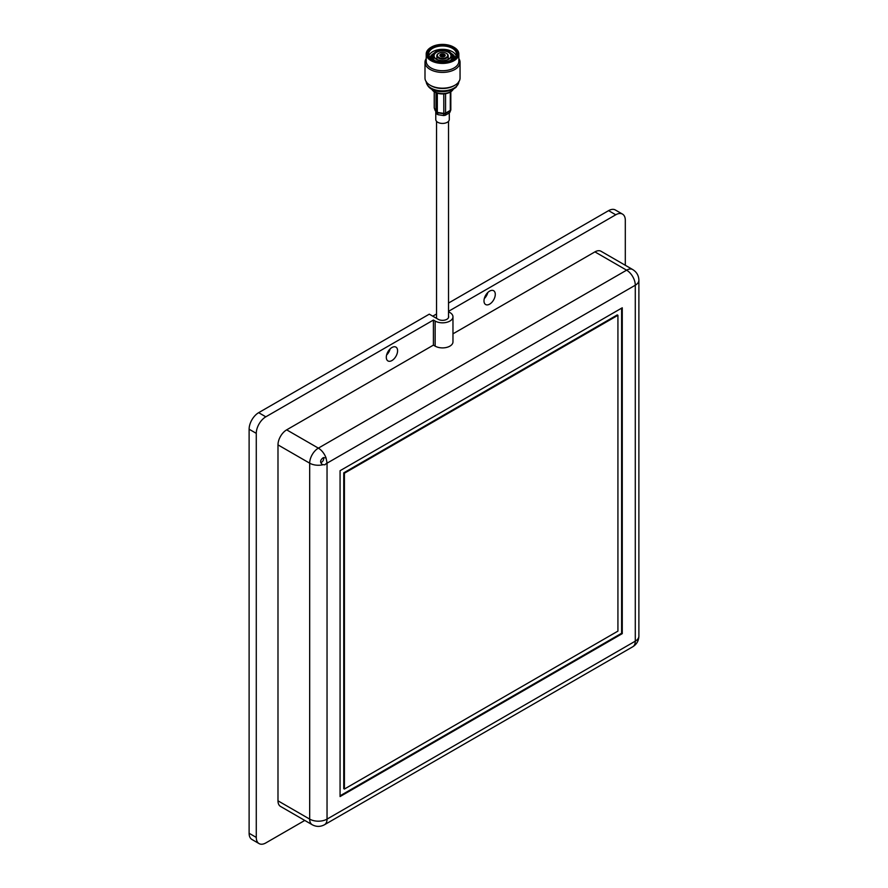 <?xml version="1.0" encoding="UTF-8"?>
<svg xmlns="http://www.w3.org/2000/svg" width="888" height="888" viewBox="0 0 888 888"><rect width="100%" height="100%" fill="white"/><g stroke="black" fill="none" stroke-linecap="round" stroke-linejoin="round"><path stroke-width="1.33" d="M450.738 109.968A1.843 1.132 -157.4 0 1 450.682 110.345A1.843 1.132 -157.4 0 1 450.383 110.7A1.843 1.132 -157.4 0 1 450.238 110.778L445.51 113.509A1.843 1.465 -172.3 0 1 443.8 113.775L443.778 93.895M449.794 111.955L450.238 110.778A1.843 1.066 60 0 0 450.294 110.39L450.294 92.097M445.565 93.684L445.565 113.12A1.843 1.066 -120 0 1 445.51 113.509L445.265 115.296L443.556 115.551L443.8 113.775L437.34 112.776L437.995 114.696L436.752 113.975L436.086 112.055A1.843 1.454 -24.9 0 1 436.019 111.644L436.019 92.707M435.775 111.877L435.775 119.536A6.749 3.896 0 0 0 438.417 122.622A6.749 3.896 0 0 0 445.521 123.021A6.749 3.896 0 0 0 449.284 119.536L449.284 112.976M434.288 107.37A1.843 1.066 0 0 0 434.221 107.637A1.843 1.843 0 0 0 434.343 108.281A1.843 0.888 159.7 0 0 434.354 108.325A1.843 1.454 -24.9 0 1 434.288 107.914L436.019 111.644A1.843 1.066 0 0 0 436.674 112.221A1.843 1.066 0 0 0 437.318 112.399L437.34 112.776A1.843 1.343 161 0 1 436.086 112.055L436.752 113.975M435.264 110.767L435.719 109.779L435.264 110.767M437.995 114.696L443.556 115.551M445.265 115.296L449.339 112.943M435.242 110.711L434.343 108.281A1.843 0.888 159.7 0 1 434.31 108.17M458.841 58.586A17.527 10.123 180 0 1 460.051 62.282L460.051 78.077A17.527 10.123 180 0 1 457.675 83.161A17.527 10.123 180 0 1 454.922 85.226L454.068 85.725A16.317 9.424 180 0 1 430.991 85.725L430.136 85.226A17.527 10.123 180 0 1 424.997 78.077L424.997 62.282A17.527 10.123 180 0 1 426.207 58.586M454.922 85.226A17.527 10.123 180 0 1 430.136 85.226M460.051 62.282A17.527 10.123 180 0 1 457.675 67.366A17.527 10.123 180 0 1 437.962 72.05A17.527 10.123 180 0 1 424.997 62.282M453.801 47.186A16.317 9.424 180 0 1 454.068 47.33A16.317 9.424 180 0 1 458.841 53.99L458.841 61.294A16.317 9.424 180 0 1 456.632 66.034A16.317 9.424 180 0 1 438.284 70.396A16.317 9.424 180 0 1 426.207 61.294L426.207 53.99A16.317 9.424 180 0 1 428.427 49.262A16.317 9.424 180 0 1 430.991 47.33A16.317 9.424 180 0 1 431.257 47.186M458.841 53.99A16.317 9.424 180 0 1 456.632 58.73A16.317 9.424 180 0 1 438.284 63.092A16.317 9.424 180 0 1 426.207 53.99M456.01 57.931A15.596 9.002 180 0 1 434.687 61.183A15.596 9.002 180 0 1 429.048 48.873A15.596 9.002 180 0 1 431.501 47.042A15.596 9.002 180 0 1 453.557 47.042A15.596 9.002 180 0 1 456.01 57.931M429.881 49.162A14.63 8.447 180 0 1 449.883 46.098A14.63 8.447 180 0 1 455.167 57.642A14.63 8.447 180 0 1 452.869 59.374A14.63 8.447 180 0 1 432.19 59.374A14.63 8.447 180 0 1 429.881 49.162M432.445 59.518A13.897 8.025 180 0 1 428.627 53.99A13.897 8.025 180 0 1 430.514 49.961A13.897 8.025 180 0 1 446.142 46.243A13.897 8.025 180 0 1 456.432 53.99A13.897 8.025 180 0 1 454.545 58.031A13.897 8.025 180 0 1 452.603 59.518M428.937 55.667A13.897 8.025 180 0 1 430.514 53.313A13.897 8.025 180 0 1 444.71 49.428A13.897 8.025 180 0 1 456.121 55.667M430.092 57.576A12.565 7.259 180 0 1 431.657 54.989A12.565 7.259 180 0 1 434.032 53.28M451.015 53.28A12.565 7.259 180 0 1 454.967 57.576M430.602 58.12A12.565 7.259 180 0 1 431.657 56.765A12.565 7.259 180 0 1 432.856 55.778M452.203 55.778A12.565 7.259 180 0 1 454.456 58.12M431.401 58.808A12.565 7.259 180 0 1 431.657 58.541A12.565 7.259 180 0 1 432.878 57.531M452.181 57.531A12.565 7.259 180 0 1 453.646 58.808M449.728 52.081A9.191 5.306 180 0 1 450.471 58.042A9.191 5.306 180 0 1 437.906 59.962A9.191 5.306 180 0 1 434.587 52.714A9.191 5.306 180 0 1 435.331 52.081A9.191 5.306 180 0 1 449.728 52.081C452.203 53.768 452.813 56.111 451.581 59.108A9.546 5.517 180 0 1 450.782 60.118A9.546 5.517 180 0 1 450.294 60.55M434.765 60.55A9.546 5.517 180 0 1 433.477 59.108C432.423 56.044 432.745 53.946 434.465 52.814L435.331 52.081M434.798 52.781A8.947 5.162 180 0 1 447.019 50.916A8.947 5.162 180 0 1 450.26 57.975A8.947 5.162 180 0 1 448.851 59.03A8.947 5.162 180 0 1 436.208 59.03A8.947 5.162 180 0 1 434.798 52.781M436.374 59.13A8.458 4.884 180 0 1 434.066 55.766A8.458 4.884 180 0 1 435.209 53.313A8.458 4.884 180 0 1 444.733 51.049A8.458 4.884 180 0 1 450.993 55.766A8.458 4.884 180 0 1 449.839 58.231A8.458 4.884 180 0 1 448.673 59.13M446.364 53.358A5.683 3.275 180 0 1 446.542 53.447A5.683 3.275 180 0 1 448.207 55.766A5.683 3.275 180 0 1 447.441 57.42A5.683 3.275 180 0 1 441.047 58.941A5.683 3.275 180 0 1 436.852 55.766A5.683 3.275 180 0 1 437.618 54.124A5.683 3.275 180 0 1 438.506 53.447A5.683 3.275 180 0 1 438.694 53.358M447.019 56.888A5.195 2.997 180 0 1 439.915 57.964A5.195 2.997 180 0 1 438.039 53.868A5.195 2.997 180 0 1 438.85 53.258A5.195 2.997 180 0 1 446.198 53.258A5.195 2.997 180 0 1 447.019 56.888M440.226 54.601A2.664 1.532 180 0 1 443.223 53.891A2.664 1.532 180 0 1 445.188 55.378A2.664 1.532 180 0 1 444.821 56.144A2.664 1.532 180 0 1 441.836 56.854A2.664 1.532 180 0 1 439.871 55.378A2.664 1.532 180 0 1 440.226 54.601M440.837 56.555A2.176 1.254 180 0 1 440.348 55.744A2.176 1.254 180 0 1 440.648 55.134A2.176 1.254 180 0 1 443.068 54.556A2.176 1.254 180 0 1 444.699 55.744A2.176 1.254 180 0 1 444.411 56.399A2.176 1.254 180 0 1 444.222 56.555M440.959 55.245A1.809 1.043 180 0 1 443.412 54.856A1.809 1.043 180 0 1 444.122 56.266A1.809 1.043 180 0 1 444.1 56.299A1.809 1.043 180 0 1 442.49 56.821A1.809 1.043 180 0 1 440.925 56.266A1.809 1.043 180 0 1 440.959 55.245M441.214 56.499A1.332 0.766 180 0 1 441.203 56.344A1.332 0.766 180 0 1 441.38 55.977A1.332 0.766 180 0 1 442.857 55.622A1.332 0.766 180 0 1 443.856 56.344A1.332 0.766 180 0 1 443.834 56.499M452.802 89.91A11.067 6.383 180 0 1 452.625 90.154A11.067 6.383 180 0 1 452.092 90.754A11.067 6.383 180 0 1 441.935 93.928A11.067 6.383 180 0 1 432.423 90.154A11.067 6.383 180 0 1 432.245 89.91M453.368 89.144A11.477 6.627 180 0 1 453.013 89.666A11.477 6.627 180 0 1 452.458 90.287A11.477 6.627 180 0 1 441.913 93.573A11.477 6.627 180 0 1 432.045 89.666A11.477 6.627 180 0 1 431.69 89.144M320.768 462.681L322.266 461.793A3.841 2.22 120 0 0 323.565 459.673L323.609 457.564M325.985 457.886L326.04 457.919A12.277 7.093 -120 0 0 318.359 448.14A12.277 7.093 120 0 0 309.679 463.181A12.277 7.093 0 0 0 322.688 464.801C319.758 462.482 319.969 460.095 323.31 457.642L326.04 457.919L327.039 462.848L324.864 464.813L322.255 464.602M448.518 316.017A6.138 3.541 180 0 1 448.662 316.794A6.138 3.541 180 0 1 446.864 319.303A6.138 3.541 180 0 1 438.184 319.303L429.281 314.163L258.663 412.676L265.823 416.816L433.411 320.057L433.411 345.121L435.142 346.131A10.434 6.027 180 0 0 449.905 346.131A10.434 6.027 180 0 0 452.969 341.869L452.969 316.794A10.434 6.027 0 0 0 449.905 312.543L448.518 311.732M433.411 320.057L435.142 321.056A10.434 6.027 0 0 0 449.905 321.056A10.434 6.027 0 0 0 452.969 316.794M391.952 360.539A7.981 4.607 120 0 0 397.158 353.502A7.981 4.607 120 0 0 395.937 347.108A7.981 4.607 120 0 0 391.952 347.508A7.981 4.607 120 0 0 386.735 354.534A7.981 4.607 120 0 0 387.956 360.939A7.981 4.607 120 0 0 391.952 360.539M386.602 355A7.981 4.607 120 0 0 390.132 348.906M489.632 304.14A7.981 4.607 120 0 0 494.849 297.103A7.981 4.607 120 0 0 493.628 290.709A7.981 4.607 120 0 0 489.632 291.109A7.981 4.607 120 0 0 484.415 298.146A7.981 4.607 120 0 0 485.647 304.54A7.981 4.607 120 0 0 489.632 304.14M484.293 298.601A7.981 4.607 120 0 0 487.812 292.507M433.411 345.121L286.669 429.848A12.277 7.093 120 0 0 277.988 444.888L277.988 800.821A12.277 7.093 120 0 0 280.53 806.437L312.221 824.741A12.277 7.093 120 0 1 309.679 819.113A12.277 7.093 0 0 0 327.039 819.113L327.039 463.181A12.277 7.093 180 0 1 326.706 463.37M622.266 633.632L622.266 307.781L340.071 470.707L340.071 796.558L622.266 633.632L621.611 633.255L621.611 308.147M448.518 311.333L615.75 214.785L608.591 210.645L448.518 303.063M327.039 462.848A12.277 7.093 -120 0 1 327.039 463.181L635.286 285.214A12.277 7.093 0 0 0 638.883 280.208C638.738 275.569 636.685 272.017 632.744 269.575L601.054 251.271A12.277 7.093 120 0 0 594.916 251.881L452.969 333.833M304.773 820.445L265.823 842.934A13.509 7.803 -60 0 1 259.074 843.6A13.509 7.803 -60 0 1 256.277 837.417L256.277 433.355A13.509 7.803 -60 0 1 265.823 416.816M615.75 214.785A13.509 7.803 -60 0 1 622.51 214.108A13.509 7.803 -60 0 1 625.307 220.302L625.307 265.268M340.071 795.803L621.611 633.255M608.591 210.645A13.509 7.803 -60 0 1 615.34 209.979L622.51 214.108M259.074 843.6L251.915 839.46A13.509 7.803 -60 0 1 249.117 833.277L249.117 429.215A13.509 7.803 -60 0 1 258.663 412.676M343.756 472.838L343.756 788.666L344.411 789.044L617.926 631.124L617.926 315.296L617.271 314.918L343.756 472.838L344.411 473.204L344.411 789.044M617.926 315.296L344.411 473.204M436.541 313.986L432.756 316.172M437.318 93.185L437.318 112.399L443.778 113.398A1.843 1.066 0 0 0 445.565 113.12L450.294 110.39A1.843 1.066 0 0 0 450.449 110.29A1.843 1.066 0 0 0 450.827 109.646A1.843 1.066 0 0 0 450.771 109.368M434.288 91.808L434.288 107.914A1.843 1.066 0 0 1 434.221 107.637L434.221 91.764M458.83 81.785A16.317 9.424 180 0 1 456.632 86.158A16.317 9.424 180 0 1 438.572 90.565A16.317 9.424 180 0 1 426.218 81.785M277.988 444.888L309.679 463.181L309.679 819.113L277.988 800.821M632.744 646.775L324.497 824.741A12.277 7.093 -120 0 0 327.039 819.113L635.286 641.158A12.277 7.093 0 0 0 638.883 636.141C638.738 640.77 636.696 644.311 632.744 646.775A12.277 7.093 -120 0 0 635.286 641.158L635.286 285.214A12.277 7.093 -120 0 0 626.606 270.174L318.359 448.14L286.669 429.848M632.744 269.575A12.277 7.093 120 0 0 626.606 270.174L594.916 251.881M435.142 321.056L435.142 346.131M249.117 429.215L256.277 433.355M249.117 833.277L256.277 837.417M450.827 91.764L450.827 109.646A1.843 1.843 0 0 1 450.682 110.345L449.805 112.454M432.978 57.953L432.978 59.796M436.852 55.766L436.852 59.363M426.207 81.43C428.049 94.128 449.106 93.851 456.321 86.969L458.841 81.43M448.207 55.766L448.207 59.363M452.081 57.953L452.081 59.796M324.497 824.741C320.401 826.928 316.306 826.928 312.221 824.741M638.883 280.208L638.883 636.141M436.541 121.334L436.541 318.359M448.518 121.334L448.518 317.582"/></g></svg>
